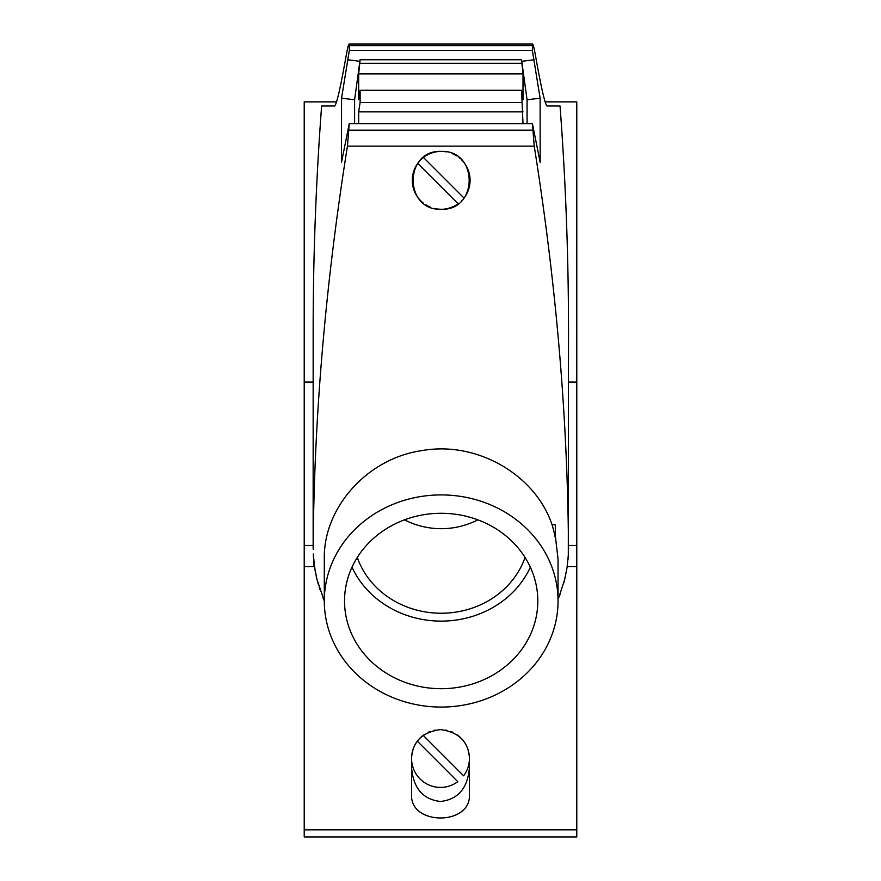 <?xml version="1.0" encoding="UTF-8"?>
<svg xmlns="http://www.w3.org/2000/svg" width="881" height="881" viewBox="0 0 881 881"><rect width="100%" height="100%" fill="white"/><g stroke="black" fill="none" stroke-linecap="round" stroke-linejoin="round"><path stroke-width="1.32" d="M477.887 519.856A96.91 87.968 -90 0 1 404.467 519.856M555.305 535.725L558.047 558.995L558.047 600.996A116.876 106.083 180 0 0 441.172 494.913A116.876 106.083 180 0 0 324.307 600.996L316.984 579.445L314.616 567.496L313.295 553.94M552.068 524.812L555.305 524.812L555.305 537.729A128.758 116.876 90 0 0 552.068 524.812C535.56 475.178 477.348 440.83 422.417 450.532C367.234 458.153 323.239 507.786 324.307 558.995L324.307 600.996L323.107 598.177M441.172 151.422C403.85 149.704 403.883 210.977 441.172 209.238C478.471 210.977 478.504 149.704 441.172 151.422M558.62 598.045L564.688 579.456L567.056 567.496L568.311 555.36L568.52 331.652A2729.856 2477.812 -90 0 0 560.041 105.995L547.046 105.995C545.075 104.487 541.386 88.585 535.978 58.311L535.119 53.587C533.446 44.931 532.52 42.266 532.333 45.603L349.339 45.603L349.074 44.05L532.598 44.05L532.344 50.393L540.119 98.154L540.185 162.445L532.443 123.703L349.239 123.703L347.444 146.125C325.342 284.849 313.922 419.224 313.162 549.248L313.162 548.907M568.509 549.105L568.509 549.226C567.76 419.224 556.329 284.849 534.227 146.125L532.443 123.703M313.151 547.872L313.151 331.652A2729.856 2477.812 -90 0 1 321.631 105.995L334.637 105.995C336.597 104.487 340.286 88.585 345.693 58.311L346.552 53.587C348.226 44.931 349.151 42.266 349.339 45.603L349.328 50.393L341.564 98.154L341.487 162.445L349.239 123.703M313.416 556.197L313.922 566.626L304.22 566.626L304.22 545.438L313.151 545.438M349.328 50.393L532.344 50.393M568.52 382.057L576.78 382.057L576.78 101.866L545.064 101.866M336.608 101.866L304.22 101.866L304.22 545.438M313.151 382.057L304.22 382.057M567.397 565.029L567.188 566.626L576.78 566.626L576.78 836.95L304.22 836.95L304.22 566.626M425.016 156.366A28.908 28.908 0 0 0 423.453 157.49L464.012 198.049A28.908 28.908 0 0 0 461.292 159.56M460.356 158.701A28.908 28.908 0 0 0 458.891 157.49M456.556 155.849A28.908 28.908 0 0 0 452.03 153.536M446.249 151.873A28.908 28.908 0 0 0 442.769 151.466M438.32 151.565A28.908 28.908 0 0 0 436.436 151.807M435.192 152.05A28.908 28.908 0 0 0 428.86 154.175M427.516 154.847A28.908 28.908 0 0 0 426.349 155.508M454.607 205.923A28.908 28.908 0 0 0 458.098 203.764L417.737 163.403A28.908 28.908 0 0 0 421.096 201.121M559.765 595.182L560.712 592.616M563.587 583.651L564.17 581.493M565.007 578.145L565.448 576.185M566.208 572.485L566.571 570.47M319.869 589.444L319.263 587.572M318.195 584.037L317.612 581.923M316.764 578.553L316.158 575.899M315.31 571.615L313.768 560.547M469.408 757.935L469.408 794.585C471.225 825.772 409.775 825.772 411.592 794.585L411.592 757.935C412.616 741.604 422.252 732.155 440.5 729.578C458.748 732.155 468.384 741.604 469.408 757.935M423.453 157.49A28.908 28.908 0 0 0 419.951 160.705M419.114 161.652A28.908 28.908 0 0 0 418.134 162.875M458.098 203.764A28.908 28.908 0 0 0 458.891 203.181M461.226 201.154A28.908 28.908 0 0 0 462.162 200.207M444.024 209.094A28.908 28.908 0 0 0 450.543 207.674M451.733 207.244A28.908 28.908 0 0 0 453.473 206.484M422.021 201.98A28.908 28.908 0 0 0 423.486 203.192M425.82 204.821A28.908 28.908 0 0 0 430.357 207.134M434.575 208.478A28.908 28.908 0 0 0 439.597 209.193M576.78 566.626L576.78 382.057M568.498 545.581L568.52 548.555M568.509 549.248L568.366 554.358M568.322 555.041L567.992 559.666M347.577 59.754L359.877 61.318L360.12 59.754L358.666 73.916L523.006 73.916L521.552 59.754L360.12 59.754M341.564 98.154L354.603 99.806L359.877 61.318M523.006 73.916L523.006 99.652L521.552 90.291L523.006 123.703M527.069 123.703L527.069 99.806L521.552 59.754M521.552 102.515L360.12 102.515L360.12 90.291L358.666 99.652L358.666 73.916M360.12 63.311L521.552 63.311M360.12 102.515L358.666 111.865L358.666 123.703M354.603 99.806L354.603 123.703M534.106 59.754L521.794 61.318M521.552 90.291L360.12 90.291M523.006 111.865L358.666 111.865M540.119 98.154L527.069 99.806M344.537 600.996A96.635 87.715 180 0 0 441.172 688.7A96.635 87.715 180 0 0 537.806 600.996A96.635 87.715 180 0 0 441.172 513.282A96.635 87.715 180 0 0 344.537 600.996M324.307 600.996A116.876 106.083 180 0 0 441.172 707.069A116.876 106.083 180 0 0 558.047 600.996M352.004 567.199A96.635 87.715 180 0 0 441.172 621.116A96.635 87.715 180 0 0 530.351 567.199M357.29 557.442A87.968 79.841 180 0 0 441.172 613.242A87.968 79.841 180 0 0 525.054 557.442M411.592 767.703C413.288 788.209 422.924 799.463 440.5 801.479C458.054 799.496 467.69 788.242 469.408 767.703M456.534 734.435A28.908 28.908 0 0 1 462.029 739.203M462.954 740.282A28.908 28.908 0 0 1 466.06 744.974M468.813 752.627A28.908 28.908 0 0 1 469.408 758.486L469.408 758.442M411.614 757.264A28.908 28.908 0 0 1 412.121 752.958M414.94 744.974A28.908 28.908 0 0 1 417.825 740.558M418.728 739.467A28.908 28.908 0 0 1 424.466 734.435M417.33 741.196A28.908 28.908 0 0 0 457.79 781.656L417.33 741.196M428.089 732.375A28.908 28.908 0 0 1 430.027 731.538M434.102 730.294A28.908 28.908 0 0 1 435.148 730.074M445.852 730.074A28.908 28.908 0 0 1 446.898 730.294M450.973 731.538A28.908 28.908 0 0 1 452.911 732.375M461.545 738.663L461.545 738.663A28.908 28.908 0 0 1 463.637 775.82L423.166 735.349M347.444 146.125L534.227 146.125M349.228 130.19L532.443 130.19M576.78 829.825L304.22 829.825M576.78 545.438L568.52 545.438"/></g></svg>
